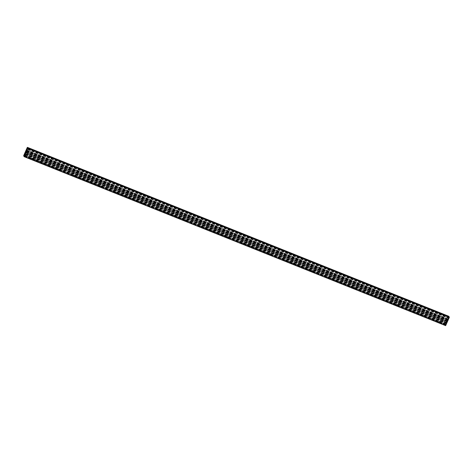 <?xml version="1.0" encoding="UTF-8"?>
<svg xmlns="http://www.w3.org/2000/svg" width="473" height="473" viewBox="0 0 473 473"><rect width="100%" height="100%" fill="white"/><g stroke="black" fill="none" stroke-linecap="round" stroke-linejoin="round"><path stroke-width="0.35" stroke-dasharray="2.37 1.77" d="M30.928 158.662L31.502 159.023L30.928 158.662M30.976 159.099L30.402 158.739L30.976 159.099M31.023 158.508L24.218 155.783M44.468 163.717L24.46 155.327M30.893 158.136L24.318 155.499L30.692 157.822M30.946 158.177L445.596 324.401L445.607 325.158L445.596 324.401L438.69 321.628M44.976 164.297L45.556 164.651L44.976 164.297M45.03 164.734L44.45 164.373L45.03 164.734M44.574 163.475L31.709 158.23M45.763 163.865L44.746 163.457M59.03 169.925L59.604 170.286L59.03 169.925M59.078 170.369L58.504 170.008L59.078 170.369M59.811 169.5L58.794 169.092M73.084 175.56L73.658 175.921L73.084 175.56M73.132 176.003L72.558 175.643L73.132 176.003M73.865 175.134L72.848 174.726M87.133 181.194L87.706 181.555L87.133 181.194M87.18 181.632L86.606 181.271L87.18 181.632M87.919 180.763L86.896 180.355M101.187 186.829L101.76 187.184L101.187 186.829M101.234 187.267L100.66 186.906L101.234 187.267M101.967 186.397L100.95 185.99M115.235 192.458L115.814 192.818L115.235 192.458M115.288 192.901L114.708 192.541L115.288 192.901M116.021 192.032L115.004 191.624M129.289 198.092L129.862 198.453L129.289 198.092M129.336 198.536L128.762 198.175L129.336 198.536M130.069 197.667L129.052 197.259M143.343 203.727L143.916 204.088L143.343 203.727M143.39 204.165L142.816 203.804L143.39 204.165M144.123 203.295L143.106 202.887M157.391 209.356L157.964 209.716L157.391 209.356M157.438 209.799L156.865 209.438L157.438 209.799M158.177 208.93L157.154 208.522M171.445 214.99L172.018 215.351L171.445 214.99M171.492 215.434L170.919 215.073L171.492 215.434M172.225 214.565L171.208 214.157M185.493 220.625L186.072 220.986L185.493 220.625M185.546 221.068L184.967 220.708L185.546 221.068M186.279 220.199L185.262 219.791M200.327 225.828L199.31 225.42M199.547 226.26L200.12 226.62L199.547 226.26M199.594 226.697L199.021 226.336L199.594 226.697M213.601 231.888L214.174 232.249L213.601 231.888M213.648 232.332L213.075 231.971L213.648 232.332M214.381 231.463L213.364 231.055M227.649 237.523L228.223 237.884L227.649 237.523M227.696 237.966L227.123 237.606L227.696 237.966M228.435 237.097L227.418 236.689M241.703 243.157L242.277 243.518L241.703 243.157M241.75 243.595L241.177 243.24L241.75 243.595M242.483 242.732L241.466 242.324M255.751 248.792L256.331 249.153L255.751 248.792M255.804 249.23L255.231 248.869L255.804 249.23M256.537 248.36L255.521 247.953M269.805 254.421L270.379 254.781L269.805 254.421M269.852 254.864L269.279 254.504L269.852 254.864M270.586 253.995L269.569 253.587M283.859 260.055L284.433 260.416L283.859 260.055M283.906 260.499L283.333 260.138L283.906 260.499M284.64 259.63L283.623 259.222M297.907 265.69L298.481 266.051L297.907 265.69M297.96 266.128L297.381 265.767L297.96 266.128M298.694 265.258L297.677 264.85M311.961 271.325L312.535 271.685L311.961 271.325M312.009 271.762L311.435 271.401L312.009 271.762M312.742 270.893L311.725 270.485M326.009 276.953L326.589 277.314L326.009 276.953M326.063 277.397L325.489 277.036L326.063 277.397M326.796 276.528L325.779 276.12M340.063 282.588L340.637 282.949L340.063 282.588M340.111 283.031L339.537 282.671L340.111 283.031M340.844 282.162L339.827 281.754M354.117 288.223L354.691 288.583L354.117 288.223M354.165 288.66L353.591 288.299L354.165 288.66M354.898 287.791L353.881 287.383M368.165 293.857L368.739 294.212L368.165 293.857M368.219 294.295L367.639 293.934L368.219 294.295M368.952 293.426L367.935 293.018M382.219 299.486L382.793 299.847L382.219 299.486M382.267 299.929L381.693 299.569L382.267 299.929M383 299.06L381.983 298.652M396.268 305.12L396.847 305.481L396.268 305.12M396.321 305.564L395.747 305.203L396.321 305.564M397.054 304.695L396.037 304.287M410.322 310.755L410.895 311.116L410.322 310.755M410.369 311.193L409.795 310.832L410.369 311.193M411.102 310.323L410.085 309.916M424.376 316.384L424.949 316.744L424.376 316.384M424.423 316.827L423.849 316.467L424.423 316.827M425.156 315.958L424.139 315.55M438.424 322.018L438.997 322.379L438.424 322.018M438.477 322.462L437.897 322.101L438.477 322.462M449.232 317.04L445.868 324.49L438.193 321.185M447.103 322.296L446.406 323.615L447.505 321.173L447.103 322.296L25.554 153.305M447.931 320.209L447.328 321.788L448.12 319.919L447.931 320.209L26.464 151.248M448.806 316.869L445.826 323.786L24.637 154.937M446.187 322.74L447.216 320.422L446.175 322.817L24.667 153.76M446.991 320.712L447.736 319.104L446.991 320.712L25.459 151.727M26.322 149.929L447.872 318.926L448.859 316.514L447.872 318.926L26.328 149.929M439.21 321.593L445.856 324.484L439.287 321.853M449.22 317.348L448.936 318.158L449.22 317.348L27.712 148.368M448.936 318.158L27.387 149.166L448.936 318.158M445.335 324.454L446.24 322.444L445.377 324.679L23.916 155.516M445.607 325.158L24.058 156.167L445.607 325.158M45.443 163.924L45.905 164.149L45.443 163.924M59.492 169.559L59.953 169.783L59.492 169.559M73.546 175.187L74.007 175.412L73.546 175.187M87.6 180.822L88.061 181.047L87.6 180.822M101.648 186.457L102.109 186.681L101.648 186.457M115.702 192.091L116.163 192.316L115.702 192.091M129.75 197.72L130.211 197.945L129.75 197.72M143.804 203.355L144.265 203.579L143.804 203.355M157.858 208.989L158.319 209.214L157.858 208.989M171.906 214.618L172.367 214.848L171.906 214.618M185.96 220.252L186.421 220.477L185.96 220.252M200.008 225.887L200.469 226.112L200.008 225.887M214.062 231.522L214.523 231.746L214.062 231.522M228.116 237.15L228.577 237.375L228.116 237.15M242.164 242.785L242.625 243.01L242.164 242.785M256.218 248.42L256.679 248.644L256.218 248.42M270.266 254.054L270.727 254.279L270.266 254.054M284.32 259.683L284.781 259.908L284.32 259.683M298.374 265.318L298.835 265.542L298.374 265.318M312.422 270.952L312.884 271.177L312.422 270.952M326.476 276.587L326.938 276.811L326.476 276.587M340.525 282.215L340.992 282.44L340.525 282.215M354.579 287.85L355.04 288.075L354.579 287.85M368.633 293.485L369.094 293.709L368.633 293.485M382.681 299.119L383.142 299.344L382.681 299.119M396.735 304.748L397.196 304.973L396.735 304.748M410.783 310.383L411.25 310.607L410.783 310.383M424.837 316.017L425.298 316.242L424.837 316.017M449.007 317.744L27.458 148.758M27.564 148.469L449.119 317.46L27.57 148.469M445.643 325.649L23.975 156.409M445.525 325.4L23.987 156.362M445.536 325.353L445.335 324.933L23.786 155.942M445.335 324.933L23.804 155.984M448.901 316.342L445.318 324.957M445.726 324.206L445.826 323.786M448.209 319.636L448.806 318.294L448.268 319.689L26.713 150.692L448.268 319.689M448.806 318.294L27.257 149.302L448.806 318.294M447.996 320.132L26.512 151.165M445.672 325.176L446.642 323.307L445.72 325.4L24.259 156.238M445.72 325.4L24.17 156.409L445.72 325.4M447.966 320.168L26.417 151.165M448.782 316.91L27.659 148.084L449.214 317.064M449.031 317.655L27.481 148.664M446.222 322.746L24.673 153.755M447.57 319.423L26.08 150.455M447.594 319.37L26.098 150.402L447.647 319.393M447.499 319.801L25.95 150.81M447.896 318.897L26.346 149.906M45.071 164.137L31.472 158.686M59.125 169.772L45.52 164.32M73.173 175.406L59.574 169.955M87.227 181.041L73.628 175.584M101.281 186.669L87.676 181.218M115.329 192.304L101.73 186.853M129.383 197.939L115.779 192.487M143.431 203.573L129.833 198.116M157.485 209.202L143.887 203.751M171.539 214.837L157.935 209.385M185.587 220.471L171.989 215.02M199.641 226.106L186.037 220.649M213.695 231.735L200.091 226.283M227.744 237.369L214.145 231.918M241.798 243.004L228.193 237.552M255.846 248.638L242.247 243.181M269.9 254.267L256.295 248.816M283.954 259.902L270.349 254.45M298.002 265.536L284.403 260.079M312.056 271.165L298.451 265.714M326.104 276.8L312.505 271.348M340.158 282.434L326.553 276.983M354.212 288.069L340.607 282.612M368.26 293.698L354.661 288.246M382.314 299.332L368.709 293.881M396.362 304.967L382.763 299.515M410.416 310.601L396.817 305.144M424.47 316.23L410.866 310.779M438.518 321.865L424.92 316.413M445.773 324.774L438.968 322.048M448.912 318.039L27.434 149.078M448.901 318.087L27.41 149.119M448.954 318.128L27.404 149.137M449.261 317.436L27.712 148.445M449.273 317.389L27.724 148.398M449.244 317.324L27.688 148.327L449.238 317.318M448.877 316.614L27.328 147.623M448.889 316.573L27.339 147.582M448.859 316.514L27.328 147.564M447.842 318.79L26.376 149.829M447.83 318.832L26.358 149.87M25.43 151.768L446.979 320.759L25.441 151.75M447.482 319.843L25.932 150.852M447.612 319.541L26.062 150.55M447.629 319.452L26.08 150.461M447.547 319.464L26.08 150.509M447.204 320.463L25.654 151.472M447.198 320.434L25.66 151.449M446.778 321.214L25.317 152.253M446.672 321.439L25.217 152.483M446.654 321.474L25.199 152.525M446.553 321.723L25.093 152.767M445.412 324.626L23.863 155.635M445.661 324.064L24.111 155.073M445.672 324.04L24.123 155.049M446.228 322.509L24.679 153.518L446.199 322.497M445.312 324.543L23.881 155.593M445.519 324.508L24.123 155.576M445.471 324.608L24.194 155.729M445.43 324.785L24.188 155.919M445.678 325.052L24.129 156.06M445.726 324.945L24.176 155.954M446.045 324.247L24.495 155.25M448.995 317.584L27.446 148.593M449.007 317.537L27.458 148.546M449.06 317.413L27.511 148.421M27.594 148.421L449.137 317.436M449.173 317.353L27.623 148.362M449.184 317.306L27.635 148.315M449.149 317.235L27.6 148.244M449.161 317.194L27.611 148.197M445.199 324.709L23.65 155.718M445.223 324.62L23.674 155.629M448.865 316.396L27.316 147.405M448.759 316.969L27.635 148.144M448.747 317.005L27.617 148.179M448.233 319.541L26.766 150.585M448.244 319.713L26.695 150.721L448.244 319.713M448.83 318.406L27.28 149.415M448.842 318.364L27.292 149.373M448.788 318.317L27.28 149.338M447.334 321.752L25.796 152.767L447.346 321.758M447.972 320.345L26.423 151.354M447.984 320.31L26.435 151.319M448.008 320.256L26.458 151.259M447.765 320.57L26.305 151.614M447.748 320.611L26.287 151.656M447.499 321.208L25.95 152.217L447.488 321.197M446.429 323.52L24.909 154.541M446.429 323.585L24.88 154.594M446.991 322.551L25.441 153.554M445.655 325.264L24.224 156.321M445.755 325.347L24.206 156.356M446.624 323.396L25.069 154.405M446.613 323.337L25.087 154.352M445.933 324.596L24.513 155.652M445.921 324.614L24.507 155.676M448.12 319.919L26.571 150.928M447.736 319.104L26.181 150.112M447.216 320.422L25.66 151.431M446.175 322.817L24.626 153.826M446.24 322.444L24.685 153.453M438.447 321.534L424.636 315.999M424.393 315.899L410.582 310.365M410.345 310.27L396.534 304.73M396.291 304.636L382.48 299.096M382.237 299.001L368.432 293.467M368.189 293.366L354.378 287.832M354.135 287.738L340.324 282.198M340.087 282.103L326.275 276.569M326.033 276.469L312.221 270.934M311.979 270.834L298.167 265.3M297.931 265.205L284.119 259.665M283.877 259.571L270.065 254.036M269.829 253.936L256.017 248.402M255.775 248.307L241.963 242.767M241.721 242.673L227.909 237.133M227.673 237.038L213.861 231.504M213.619 231.403L199.807 225.869M199.571 225.775L185.759 220.235M185.517 220.14L171.705 214.6M171.463 214.506L157.651 208.971M157.414 208.871L143.603 203.337M143.36 203.242L129.549 197.702M129.312 197.608L115.501 192.068M115.258 191.973L101.447 186.439M101.204 186.338L87.393 180.804M87.156 180.71L73.345 175.17M73.102 175.075L59.291 169.541M59.048 169.44L45.242 163.906M45 163.806L31.188 158.272M438.394 321.498L425.239 316.224M424.34 315.863L411.185 310.59M410.286 310.229L397.131 304.955M396.238 304.594L383.083 299.326M382.184 298.966L369.029 293.692M368.136 293.331L354.981 288.057M354.082 287.696L340.927 282.422M340.028 282.068L326.873 276.794M325.98 276.433L312.824 271.159M311.926 270.798L298.77 265.524M297.878 265.164L284.722 259.89M283.824 259.535L270.668 254.261M269.77 253.9L256.614 248.627M255.722 248.266L242.566 242.992M241.668 242.631L228.512 237.357M227.619 237.003L214.464 231.729M213.565 231.368L200.41 226.094M199.511 225.733L186.356 220.459M185.463 220.099L172.308 214.825M171.409 214.47L158.254 209.196M157.361 208.835L144.206 203.561M143.307 203.201L130.152 197.927M129.253 197.566L116.098 192.298M115.205 191.937L102.05 186.664M101.151 186.303L87.996 181.029M87.103 180.668L73.948 175.394M73.049 175.04L59.894 169.766M58.995 169.405L45.84 164.131M44.947 163.77L31.792 158.496M447.328 321.788L25.779 152.797M447.505 321.173L25.95 152.182M446.406 323.615L24.856 154.624M446.642 323.307L25.093 154.31"/><path stroke-width="0.71" d="M25.554 153.305L24.856 154.624L25.554 153.305M25.796 152.767L26.571 150.928L25.784 152.761M24.318 155.499L27.777 148.38L24.135 156.604L23.65 155.718L27.357 147.351L24.306 155.487M448.907 316.342L27.357 147.351L448.907 316.342L448.806 316.869M24.673 153.755L25.66 151.431L24.673 153.755M26.033 150.408L25.43 151.768L26.033 150.408M26.346 149.906L27.31 147.523L26.346 149.906M27.351 149.096L27.688 148.327L27.41 149.119M24.679 153.518L23.827 155.688L24.649 153.506M23.969 155.516L24.052 156.167L24.123 155.576M449.232 317.04L27.682 148.049L449.326 317.371L445.643 325.649L24.093 156.658L445.643 325.649M26.659 150.645L27.257 149.302L26.713 150.692M24.105 156.273L25.093 154.31L24.224 156.321M27.659 148.084L27.233 147.913M448.836 316.786L27.286 147.795M448.889 316.662L27.339 147.671M448.942 316.543L27.393 147.552M24.188 155.919L23.875 155.794M449.35 317.282L27.801 148.291M449.326 317.371L27.777 148.38M445.684 325.595L24.135 156.604M448.966 316.472L27.416 147.481M448.918 316.603L27.363 147.611M448.865 316.727L27.31 147.73M448.812 316.845L27.263 147.854M27.635 148.144L27.209 147.978M27.617 148.179L27.198 148.008M24.637 154.937L24.277 154.789"/></g></svg>

